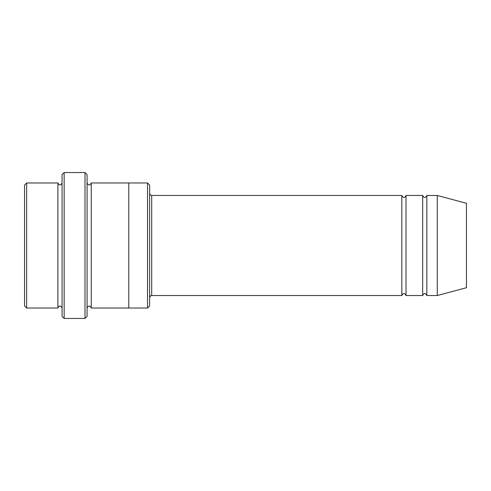 <?xml version="1.0" encoding="UTF-8"?>
<svg xmlns="http://www.w3.org/2000/svg" width="491" height="491" viewBox="0 0 491 491"><rect width="100%" height="100%" fill="white"/><g stroke="black" fill="none" stroke-linecap="round" stroke-linejoin="round"><path stroke-width="0.74" d="M401.834 295.527L151.701 295.527L151.701 195.473L401.834 195.473L401.834 295.527C403.221 292.839 404.615 292.839 406.002 295.527L406.002 195.473L422.677 195.473L422.677 295.527C424.064 292.839 425.458 292.839 426.845 295.527L426.845 195.473L437.266 195.473L437.266 295.527L426.845 295.527M149.614 185.052L149.614 305.948L147.533 308.029L147.533 182.971L149.614 185.052M62.069 182.971C60.681 185.659 59.288 185.659 57.901 182.971L57.901 308.029C59.288 305.341 60.681 305.341 62.069 308.029M26.637 182.971L24.55 185.052L24.55 305.948L26.637 308.029L26.637 182.971L57.901 182.971M437.266 295.527L466.45 287.708L466.45 203.292L437.266 195.473M84.998 172.544L87.085 174.63L87.085 316.37L84.998 318.456L84.998 172.544L64.155 172.544L64.155 318.456L84.998 318.456M87.085 308.035C88.472 305.347 89.859 305.347 91.252 308.035L91.252 182.965C89.865 185.653 88.472 185.653 87.085 182.965M64.155 318.456L62.069 316.37L62.069 174.63L64.155 172.544M91.252 308.035L128.771 308.035L128.771 182.965L147.533 182.971M406.002 295.527L422.677 295.527M26.637 308.029L57.901 308.029M426.845 195.473C425.458 198.161 424.064 198.161 422.677 195.473M406.002 195.473C404.615 198.161 403.221 198.161 401.834 195.473M128.771 308.029L147.533 308.029M91.252 182.965L128.771 182.965M151.701 195.473C151.16 195.878 150.467 195.185 149.614 193.386M151.701 295.527C151.16 295.122 150.467 295.815 149.614 297.614"/></g></svg>
